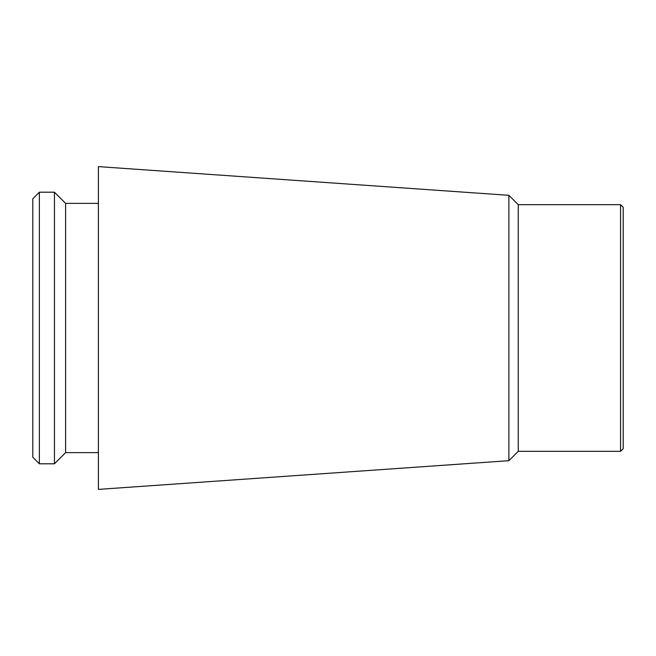 <?xml version="1.0" encoding="UTF-8"?>
<svg xmlns="http://www.w3.org/2000/svg" width="656" height="656" viewBox="0 0 656 656"><rect width="100%" height="100%" fill="white"/><g stroke="black" fill="none" stroke-linecap="round" stroke-linejoin="round"><path stroke-width="0.98" d="M620.576 204.672L620.576 451.328L623.2 448.704L623.2 207.296L620.576 204.672L518.24 204.672L508.884 195.316L98.4 166.616L98.4 489.384L508.884 460.684L508.884 195.316M620.576 451.328L518.24 451.328L518.24 204.672M98.4 452.64L65.6 452.64L65.6 203.36L54.448 192.208L39.36 192.208L39.36 463.792L54.448 463.792L54.448 192.208M39.36 463.792L32.8 457.232L32.8 198.768L39.36 192.208M518.24 451.328L508.884 460.684M98.4 203.36L65.6 203.36M65.6 452.64L54.448 463.792"/></g></svg>
